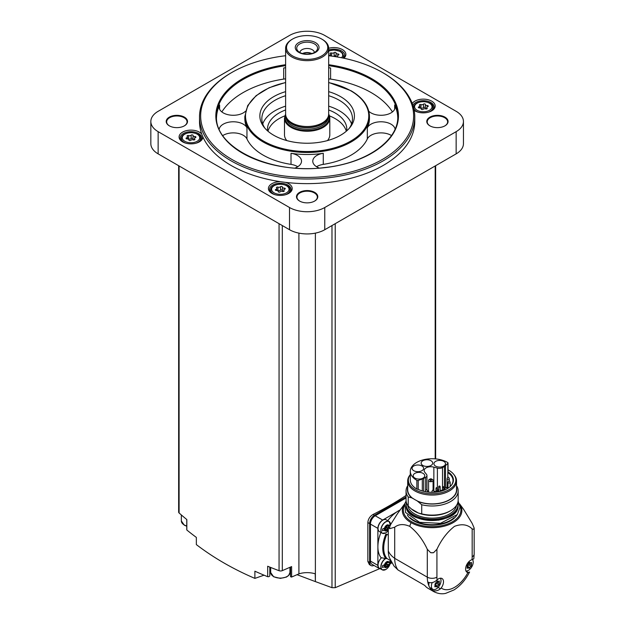 <?xml version="1.0" encoding="UTF-8"?>
<svg xmlns="http://www.w3.org/2000/svg" width="625" height="625" viewBox="0 0 625 625"><rect width="100%" height="100%" fill="white"/><g stroke="black" fill="none" stroke-linecap="round" stroke-linejoin="round"><path stroke-width="0.94" d="M451.367 485.281A20.906 12.07 180 0 0 453.016 480.586A20.906 12.07 180 0 0 447.805 472.617L447.805 477.234M450.641 486.094A20.906 12.07 0 0 0 450.203 485.641M433.859 467.156L437.391 468.109A4.531 2.617 0 0 0 442.508 467.586L444.43 466.477A6.688 3.859 0 0 0 445.492 465.68L447.859 463.305A1.133 0.656 0 0 0 448.016 462.984A1.133 0.656 0 0 0 447.688 462.523A21.812 12.594 0 0 0 423.867 459.68A21.812 12.594 0 0 0 410.305 471.336A21.812 12.594 0 0 0 416.852 480.328A1.133 0.656 0 0 0 418.211 480.43L422.312 479.063A6.688 3.859 0 0 0 423.703 478.445L425.617 477.336A4.531 2.617 0 0 0 426.945 475.492A4.531 2.617 0 0 0 426.516 474.383L424.875 472.344A6.688 3.859 0 0 1 424.148 470.594A6.688 3.859 0 0 1 433.859 467.156L433.859 490.719M447.805 472.617L447.977 471.828A21.297 12.297 180 0 1 451.555 485.055A21.297 12.297 180 0 1 417.914 489.195A1.133 0.656 180 0 1 416.852 489.023A21.812 12.594 180 0 1 410.305 480.031L410.305 471.336M448.016 469.836A23.758 13.719 180 0 1 448.914 470.336A23.758 13.719 180 0 1 453.805 474.43A23.758 13.719 180 0 1 432.266 493.75A23.758 13.719 180 0 1 410.305 474.586L409.828 475.203A24.414 14.094 180 0 0 407.703 480.961L407.703 489.805A24.414 14.094 180 0 0 412.937 498.523L412.937 498.375A24.414 14.094 0 0 0 417.008 500.727L421.727 504.734L421.727 513.859L418.516 513.07A24.758 14.297 0 0 1 414.609 511.234A24.758 14.297 0 0 1 411.422 508.977L408.219 506.062A26.055 15.047 180 0 1 406.055 500.063L406.055 490.938A26.055 15.047 180 0 1 407.703 485.68M448.016 462.984L448.016 471.68A1.133 0.656 180 0 1 447.977 471.828M453.805 474.43L454.398 475.203A24.414 14.094 180 0 1 456.531 480.961A24.414 14.094 180 0 1 432.117 495.055A24.414 14.094 180 0 1 407.703 480.961M456.531 480.961L456.531 489.805A24.414 14.094 180 0 1 442.773 502.484A24.414 14.094 180 0 1 417.008 500.875M406.055 490.938A26.055 15.047 180 0 0 408.219 496.938L411.758 497.844A24.664 14.242 180 0 1 407.703 487.766M411.758 497.844L412.937 498.523M408.219 496.938L408.219 506.062M456.531 487.766A24.664 14.242 180 0 1 445.156 501.891A24.664 14.242 180 0 1 418.188 501.555M456.531 485.68A26.055 15.047 180 0 1 458.172 490.938A26.055 15.047 180 0 1 421.727 504.734M458.172 490.938L458.172 500.063A26.055 15.047 180 0 1 450.539 510.703A26.055 15.047 180 0 1 421.727 513.859M450.539 510.703L449.555 511.266A24.664 14.242 180 0 1 418.57 513.102A24.664 14.242 180 0 1 414.672 511.266A24.664 14.242 180 0 1 414.641 511.25M456.578 505.242A24.57 14.188 180 0 1 432.117 518.141A24.57 14.188 180 0 1 407.648 505.242M457.844 502.438A25.945 14.977 180 0 1 458.063 504.359A25.945 14.977 180 0 1 432.117 519.336A25.945 14.977 180 0 1 406.172 504.359A25.945 14.977 180 0 1 406.383 502.438M474.008 527.68L472.172 523.391L463.656 509.422L459.547 503.797A29.781 17.195 180 0 1 448.742 524.742A29.781 17.195 180 0 1 411.055 522.641A29.781 17.195 0 0 1 404.68 503.797L397.531 513.578L390.203 525.234L388.297 526.328L388.297 550.938A31.719 18.312 0 0 0 394.703 558.336L427.305 577.164A6.797 3.922 0 0 0 436.922 577.164L436.922 549.289C441.414 539.648 447.281 531.992 454.523 526.328C461.789 523.602 467.672 524.477 472.172 528.938L474.008 529.328A6.797 3.922 0 0 0 474.164 528.508A6.797 3.922 0 0 0 474.008 527.68A41.922 24.203 180 0 1 474.008 529.328M388.297 526.328A31.719 18.312 0 0 0 389.594 528.719L394.703 527.203C398.688 524.062 403.68 523.773 409.688 526.32C416.945 531.992 422.82 539.648 427.305 549.289L430.688 552.695A6.797 3.922 0 0 0 433.547 552.695A41.922 24.203 180 0 1 430.688 552.695M433.547 552.695L436.922 549.289M394.703 527.203L394.703 558.336A31.719 18.312 -60 0 0 398.031 569.992L424.789 585.445A31.719 18.312 120 0 0 428.031 588.305L433.875 591.68A31.719 18.312 -60 0 1 431.914 590.219L432.773 589.273M398.031 569.992L394.008 566.055L389.383 557.664A27.187 15.695 -60 0 1 388.297 550.938M469.586 572L467.891 572.578A7.141 4.117 -60 0 1 467.078 572.289A7.141 4.117 -60 0 1 466.289 565.688A7.141 4.117 -60 0 1 472 559.711L473.805 558.805L474.164 554.039A6.797 3.922 0 0 1 472.172 556.812A24.922 14.391 -60 0 1 472 559.711M429.141 582.555A6.797 3.922 120 0 0 428.992 586.031A31.719 18.312 120 0 1 427.75 582.008C430.555 583.289 433.406 582.805 436.305 580.555L437.086 579.867A7.141 4.117 -60 0 1 442.016 578.516A7.141 4.117 -60 0 1 441.203 587.984L440.469 588.773C437.57 591.023 434.719 591.5 431.914 590.219A31.719 18.312 120 0 1 429.641 587.32A6.797 3.922 120 0 0 430.234 587.812L432.805 589.289A6.797 3.922 -60 0 1 432.227 582.57M387.812 520.719A7.477 4.32 120 0 0 387.766 520.602A29.453 17.008 120 0 1 396.711 511.961A29.453 17.008 -60 0 1 400.227 509.883M388.297 535L385.844 534.18A27.641 15.961 -60 0 0 385.945 558.617L386.984 558.539A26.961 15.57 -60 0 1 386.875 534.18M390.664 560.664L386.984 558.539M380.984 532.477A7.477 4.32 120 0 1 380.93 532.477A29.453 17.008 120 0 0 377.883 546.773L377.883 565.383A6.797 3.922 120 0 0 379.289 568.5A6.797 3.922 120 0 0 380.477 568.812M385.945 558.617L381.016 557.648A29.453 17.008 -60 0 1 377.883 546.773L377.883 528.383L370.43 524.086L370.43 561.086A6.797 3.922 120 0 0 371.836 564.195L379.289 568.5M383.562 533.531A6.797 3.922 -60 0 1 382.266 533.211L379.445 531.586A6.797 3.922 -60 0 1 379.445 523.742A6.797 3.922 -60 0 1 386.242 519.812L389.062 521.438A6.797 3.922 -60 0 1 389.984 522.406M396.711 511.961L382.688 520.062A6.797 3.922 120 0 0 377.883 528.383M383.562 570.164A6.797 3.922 -60 0 1 382.266 569.844L379.445 568.219A6.797 3.922 -60 0 1 381.43 557.852M390.109 563.875L391.852 562.867M406.055 497.961L375.234 515.758A6.797 3.922 120 0 0 370.43 524.086M406.055 497L374.438 515.258A6.797 3.922 120 0 0 369.633 523.586L369.633 562.438A6.797 3.922 120 0 0 371.039 565.547A6.797 3.922 120 0 0 373.992 565.438M381.023 568.094L335.219 587.688L331.977 587.68L315.383 581.594L315.383 233.125M371.039 565.547L369.383 564.594L367.852 561.406L367.852 522.555C368.18 519.039 369.906 516.344 373.047 514.453A339.875 196.227 180 0 0 406.055 495.453M150.836 121.492L150.836 143.695A24.922 14.391 0 0 0 158.141 153.867L289.516 229.719A24.922 14.391 0 0 0 324.766 229.719L456.148 153.867A24.922 14.391 0 0 0 463.445 143.695L463.445 121.492A24.922 14.391 0 0 0 456.148 111.312L324.766 35.461A24.922 14.391 0 0 0 289.516 35.461L158.141 111.312A24.922 14.391 0 0 0 150.836 121.492A24.922 14.391 0 0 0 158.141 131.664L289.516 207.516A24.922 14.391 0 0 0 324.766 207.516L456.148 131.664A24.922 14.391 0 0 0 463.445 121.492M414.188 110.414A11.898 6.867 0 0 0 414.891 110.852L414.891 110.852A11.898 6.867 0 0 0 431.711 110.852A11.898 6.867 0 0 0 429.828 100.258A11.898 6.867 0 0 0 412.242 103.469M199.516 116.867L199.516 121.492A107.625 62.141 0 0 0 201.734 134.047A11.898 6.867 0 0 0 184.133 131.375A11.898 6.867 0 0 0 182.57 141.844A11.898 6.867 0 0 0 199.398 141.844A11.898 6.867 0 0 0 202.883 136.906A107.625 62.141 0 0 0 280.445 181.688A11.898 6.867 0 0 0 269.344 185.891A11.898 6.867 0 0 0 271.898 193.414A11.898 6.867 0 0 0 288.719 193.414A11.898 6.867 0 0 0 285.398 182.352A107.625 62.141 0 0 0 414.773 121.492L414.773 116.867A107.625 62.141 180 0 1 307.141 179.008A107.625 62.141 180 0 1 199.516 116.867A107.625 62.141 180 0 1 231.039 72.93L231.836 72.469A106.492 61.484 180 0 1 285.617 55.727M343.883 58.234A11.898 6.867 0 0 0 342.898 49.883A11.898 6.867 0 0 0 328.672 48.281M444.961 117.141A10.648 6.148 180 0 1 444.961 125.836A10.648 6.148 180 0 1 429.898 125.836A10.648 6.148 180 0 1 429.898 117.141A10.648 6.148 180 0 1 444.961 117.141M184.391 117.141A10.648 6.148 180 0 1 184.391 125.836A10.648 6.148 180 0 1 169.328 125.836A10.648 6.148 180 0 1 169.328 117.141A10.648 6.148 180 0 1 184.391 117.141M314.672 192.367A10.648 6.148 180 0 1 314.672 201.062A10.648 6.148 180 0 1 299.609 201.062A10.648 6.148 180 0 1 299.617 192.367A10.648 6.148 180 0 1 314.672 192.367M299.773 201.148A10.195 5.891 180 0 1 296.945 197.078A10.195 5.891 180 0 1 303.242 191.641A10.195 5.891 180 0 1 314.352 192.922A10.195 5.891 180 0 1 317.344 197.078A10.195 5.891 180 0 1 314.508 201.148M169.492 125.93A10.195 5.891 180 0 1 166.664 121.859A10.195 5.891 180 0 1 172.953 116.422A10.195 5.891 180 0 1 184.07 117.695A10.195 5.891 180 0 1 187.055 121.859A10.195 5.891 180 0 1 184.227 125.93M430.062 125.93A10.195 5.891 180 0 1 427.234 121.859A10.195 5.891 180 0 1 433.531 116.422A10.195 5.891 180 0 1 444.641 117.695A10.195 5.891 180 0 1 447.625 121.859A10.195 5.891 180 0 1 444.797 125.93M186.828 529.531A1.703 0.984 0 0 0 186.773 529.773A1.703 0.984 0 0 0 186.828 530.016A339.875 196.227 0 0 0 196.352 537.406L196.352 544.602C213.578 557.781 233.086 569.047 254.883 578.391L254.883 571.195A339.875 196.227 0 0 0 267.68 576.695A1.703 0.984 0 0 0 269.797 575.742A1.703 0.984 0 0 0 269.766 575.547M178.648 165.711L178.648 512.094A2.836 1.633 0 0 0 179.102 512.984A339.875 196.227 0 0 0 186.828 519.562L186.828 530.016M315.383 581.594L315.211 573.812A16.992 9.812 0 0 0 298.906 573.867L291.617 577.039L291.617 566.586L282.312 570.633A2.836 1.633 0 0 1 279.062 570.703A339.875 196.227 0 0 1 267.68 566.242L267.68 576.695M290.555 576.188A1.133 0.656 0 0 0 290.508 576.383A1.133 0.656 0 0 0 291.617 577.039M290.508 572.305A10.766 6.211 0 0 0 289.938 571.516M270.68 571.516A10.766 6.211 0 0 0 269.797 572.945M298.906 573.867L298.906 233.125M315.211 581.547L297.039 574.68M270.688 572.836L269.797 573.148M264.039 575.18L254.883 578.391M328.672 55.727A106.492 61.484 180 0 1 382.445 72.469L383.25 72.93A107.625 62.141 180 0 1 414.773 116.867M201.734 134.047A107.625 62.141 0 0 0 202.883 136.906M280.445 181.688A107.625 62.141 0 0 0 285.398 182.352M383.25 72.93L382.445 72.469A106.492 61.484 180 0 1 382.445 159.414A106.492 61.484 180 0 1 231.844 159.414A106.492 61.484 180 0 1 231.836 72.469M368.805 111.25A14.164 8.18 0 0 0 384.727 114.992A14.164 8.18 0 0 0 395.172 107.102A14.164 8.18 0 0 0 394.688 104.984A90.633 52.328 180 0 1 397.758 117.508M392.438 111.938A90.633 52.328 0 0 0 371.234 92.633A90.633 52.328 0 0 0 330.602 79.086A14.164 8.18 0 0 0 328.672 78.867M285.617 67.773A14.164 8.18 0 0 0 283.688 67.984A90.633 52.328 180 0 1 285.617 67.703M328.672 67.703A90.633 52.328 180 0 1 330.602 67.984A14.164 8.18 0 0 0 328.672 67.773M285.617 78.867A14.164 8.18 0 0 0 283.688 79.086A90.633 52.328 0 0 0 221.852 111.938M216.523 117.508A90.633 52.328 180 0 1 219.602 104.984A14.164 8.18 0 0 0 219.117 107.102A14.164 8.18 0 0 0 229.555 114.992A14.164 8.18 0 0 0 245.484 111.25M319.305 168.062A14.164 8.18 0 0 1 312.773 161.18A14.164 8.18 0 0 1 323.273 153.281A62.313 35.977 180 0 1 291.016 153.281L291.016 164.383A62.313 35.977 0 0 1 246.953 138.945A14.164 8.18 0 0 0 236.633 133.117A14.164 8.18 0 0 0 222.82 135.547M294.984 168.062A14.164 8.18 0 0 0 301.516 161.18A14.164 8.18 0 0 0 291.016 153.281M395.086 129.062A14.164 8.18 0 0 0 382.086 121.805A14.164 8.18 0 0 0 367.328 127.844A62.313 35.977 180 0 0 369.453 118.531L369.453 116.5A62.313 35.977 180 0 1 307.141 152.469A62.313 35.977 180 0 1 244.836 116.5L244.836 118.531A62.313 35.977 180 0 0 246.953 127.844A14.164 8.18 0 0 0 232.203 121.805A14.164 8.18 0 0 0 219.203 129.062M323.273 153.281L323.273 164.383A62.313 35.977 0 0 0 367.328 138.945A14.164 8.18 0 0 1 377.656 133.117A14.164 8.18 0 0 1 391.469 135.547M328.672 91.641A47.281 27.297 180 0 1 340.578 96.641A47.281 27.297 180 0 1 350.305 127.086A47.281 27.297 180 0 1 307.141 143.234A47.281 27.297 180 0 1 263.984 127.086A47.281 27.297 180 0 1 285.617 91.641M328.672 95.695A45.32 26.164 180 0 1 339.188 100.219A45.32 26.164 180 0 1 352.461 118.719A45.32 26.164 180 0 1 349.352 128.242M264.938 128.242A45.32 26.164 180 0 1 261.828 118.719A45.32 26.164 180 0 1 285.617 95.695M328.672 106.148A45.32 26.164 180 0 1 339.188 110.672A45.32 26.164 180 0 1 351.547 123.945M262.742 123.945A45.32 26.164 180 0 1 285.617 106.148M328.672 109.945A39.648 22.891 180 0 1 335.18 112.984A39.648 22.891 180 0 1 346.797 129.172A39.648 22.891 180 0 1 346.68 130.906M267.609 130.906A39.648 22.891 180 0 1 267.492 129.172A39.648 22.891 180 0 1 285.617 109.945M329.469 115.891A39.648 22.891 180 0 1 335.18 118.625A39.648 22.891 180 0 1 346.305 131.234M267.977 131.234A39.648 22.891 180 0 1 284.812 115.891M328.672 114.078A22.656 13.078 180 0 1 329.805 118.164L329.805 134.812A22.656 13.078 180 0 1 327.477 140.586M286.812 140.586A22.656 13.078 180 0 1 284.484 134.812L284.484 118.164A22.656 13.078 180 0 0 307.141 131.242A22.656 13.078 180 0 0 329.805 118.164L328.672 114M328.672 48.227L328.672 114.094A21.523 12.43 180 0 1 328.281 116.445A21.523 12.43 180 0 1 307.141 126.516A21.523 12.43 180 0 1 286.008 116.445A21.523 12.43 180 0 1 285.617 114.094L285.617 48.227A21.523 12.43 180 0 1 291.922 39.438L292.562 39.07A20.617 11.906 180 0 1 321.727 39.07L322.367 39.438A21.523 12.43 180 0 1 328.672 48.227A21.523 12.43 180 0 1 307.141 60.656A21.523 12.43 180 0 1 285.617 48.227M322.367 39.438L321.727 39.07A20.617 11.906 180 0 1 321.727 55.906A20.617 11.906 180 0 1 292.562 55.906A20.617 11.906 180 0 1 292.562 39.07M315.555 42.633A11.898 6.867 180 0 1 310.219 54.125A11.898 6.867 180 0 1 295.656 45.711A11.898 6.867 180 0 1 315.555 42.633M314.516 43.93A10.422 6.016 180 0 1 316.656 50.641A10.422 6.016 180 0 1 307.141 54.203A10.422 6.016 180 0 1 297.633 50.641A10.422 6.016 180 0 1 301.234 43.227A10.422 6.016 180 0 1 314.516 43.93M299.898 52.508A7.25 4.188 180 0 1 304.5 48.773A7.25 4.188 180 0 1 312.273 49.711A7.25 4.188 180 0 1 314.391 52.508M302.438 53.555A7.25 4.188 180 0 1 311.844 53.555M302.891 53.68A6.797 3.922 180 0 1 311.398 53.68M323.273 164.383A14.164 8.18 0 0 0 316.539 166.727M297.75 166.727A14.164 8.18 0 0 0 291.016 164.383M288.297 193.641A10.766 6.211 0 0 0 291.07 189.477A10.766 6.211 0 0 0 280.305 183.266A10.766 6.211 0 0 0 269.547 189.477A10.766 6.211 0 0 0 272.312 193.641M282.383 187.039A1.016 0.586 0 0 0 282.383 187.023A1.016 0.586 0 0 0 281.609 186.453A1.016 0.586 0 0 0 280.469 186.742A1.781 1.031 0 0 1 277.961 187.133A1.016 0.586 0 0 0 276.93 187.117A1.016 0.586 0 0 0 276.406 187.633A1.016 0.586 0 0 0 276.555 187.938A1.781 1.031 0 0 1 276.82 188.477A1.781 1.031 0 0 1 275.883 189.383A1.016 0.586 0 0 0 275.352 189.906A1.016 0.586 0 0 0 276.398 190.492A1.781 1.031 0 0 1 278.234 191.523A1.781 1.031 0 0 1 278.234 191.555A1.016 0.586 0 0 0 278.234 191.57A1.016 0.586 0 0 0 279 192.141A1.016 0.586 0 0 0 280.148 191.852A1.781 1.031 0 0 1 282.656 191.461A1.016 0.586 0 0 0 283.688 191.477A1.016 0.586 0 0 0 284.211 190.961A1.016 0.586 0 0 0 284.055 190.648A1.781 1.031 0 0 1 283.789 190.109A1.781 1.031 0 0 1 284.727 189.203A1.016 0.586 0 0 0 285.266 188.688A1.016 0.586 0 0 0 284.211 188.102A1.781 1.031 0 0 1 282.383 187.07A1.781 1.031 0 0 1 282.383 187.039M198.977 142.07A10.766 6.211 0 0 0 201.75 137.914A10.766 6.211 0 0 0 190.984 131.695A10.766 6.211 0 0 0 180.219 137.914A10.766 6.211 0 0 0 182.992 142.07M193.055 135.469A1.016 0.586 0 0 0 193.055 135.453A1.016 0.586 0 0 0 192.289 134.883A1.016 0.586 0 0 0 191.141 135.172A1.781 1.031 0 0 1 188.641 135.562A1.016 0.586 0 0 0 187.602 135.547A1.016 0.586 0 0 0 187.086 136.062A1.016 0.586 0 0 0 187.234 136.367A1.781 1.031 0 0 1 187.5 136.914A1.781 1.031 0 0 1 186.562 137.82A1.016 0.586 0 0 0 186.031 138.336A1.016 0.586 0 0 0 187.078 138.922A1.781 1.031 0 0 1 188.914 139.953A1.781 1.031 0 0 1 188.914 139.984A1.016 0.586 0 0 0 188.914 140A1.016 0.586 0 0 0 189.68 140.57A1.016 0.586 0 0 0 190.828 140.281A1.781 1.031 0 0 1 193.328 139.891A1.016 0.586 0 0 0 194.367 139.906A1.016 0.586 0 0 0 194.883 139.391A1.016 0.586 0 0 0 194.734 139.078A1.781 1.031 0 0 1 194.469 138.539A1.781 1.031 0 0 1 195.406 137.633A1.016 0.586 0 0 0 195.938 137.117A1.016 0.586 0 0 0 194.891 136.531A1.781 1.031 0 0 1 193.055 135.5A1.781 1.031 0 0 1 193.055 135.469M343.578 58.164A10.766 6.211 0 0 0 344.742 55.352A10.766 6.211 0 0 0 328.672 49.945M336.055 52.969L336.055 56.336A1.781 1.031 0 0 0 336.055 56.367L336.055 52.938A1.781 1.031 0 0 0 336.055 52.938A1.016 0.586 0 0 0 336.055 52.891A1.016 0.586 0 0 0 335.281 52.32A1.016 0.586 0 0 0 334.141 52.617A1.781 1.031 0 0 1 331.633 53A1.016 0.586 0 0 0 330.602 52.992A1.016 0.586 0 0 0 330.078 53.5A1.016 0.586 0 0 0 330.234 53.812A1.781 1.031 0 0 1 330.492 54.352A1.781 1.031 0 0 1 329.562 55.258A1.016 0.586 0 0 0 329.023 55.766M336.055 52.938A1.781 1.031 0 0 0 337.891 53.969A1.016 0.586 0 0 1 338.938 54.555A1.016 0.586 0 0 1 338.398 55.078A1.781 1.031 0 0 0 337.461 55.984A1.781 1.031 0 0 0 337.727 56.523A1.016 0.586 0 0 1 337.883 56.828A1.016 0.586 0 0 1 337.805 57.063M431.297 111.086A10.766 6.211 0 0 0 434.062 106.922A10.766 6.211 0 0 0 424.695 100.758A10.766 6.211 0 0 0 412.898 105.328M414.148 110.188A10.766 6.211 0 0 0 415.312 111.086M425.375 104.484A1.016 0.586 0 0 0 425.375 104.461A1.016 0.586 0 0 0 424.609 103.891A1.016 0.586 0 0 0 423.461 104.188A1.781 1.031 0 0 1 420.953 104.57A1.016 0.586 0 0 0 419.922 104.562A1.016 0.586 0 0 0 419.398 105.07A1.016 0.586 0 0 0 419.555 105.383A1.781 1.031 0 0 1 419.82 105.922A1.781 1.031 0 0 1 418.883 106.828A1.016 0.586 0 0 0 418.344 107.344A1.016 0.586 0 0 0 419.398 107.938A1.781 1.031 0 0 1 421.227 108.961A1.781 1.031 0 0 1 421.227 108.992A1.016 0.586 0 0 0 421.227 109.008A1.016 0.586 0 0 0 422 109.578A1.016 0.586 0 0 0 423.148 109.289A1.781 1.031 0 0 1 425.648 108.898A1.016 0.586 0 0 0 426.68 108.914A1.016 0.586 0 0 0 427.203 108.398A1.016 0.586 0 0 0 427.055 108.094A1.781 1.031 0 0 1 426.789 107.555A1.781 1.031 0 0 1 427.727 106.648A1.016 0.586 0 0 0 428.258 106.125A1.016 0.586 0 0 0 427.211 105.539A1.781 1.031 0 0 1 425.375 104.508A1.781 1.031 0 0 0 425.375 104.508L425.375 107.938A1.781 1.031 0 0 0 426.656 108.922M282.383 187.102L282.383 190.461A1.781 1.031 0 0 0 282.383 190.492A1.781 1.031 0 0 0 283.664 191.477M282.383 190.414A1.016 0.586 0 0 0 281.586 189.867A1.016 0.586 0 0 0 280.469 190.164A1.781 1.031 0 0 1 277.961 190.555A1.016 0.586 0 0 0 276.953 190.531M425.375 104.539L425.375 107.906A1.781 1.031 0 0 0 425.375 107.938M425.375 107.859A1.016 0.586 0 0 0 424.586 107.313A1.016 0.586 0 0 0 423.461 107.609A1.781 1.031 0 0 1 420.953 107.992A1.016 0.586 0 0 0 419.945 107.977M336.055 56.367A1.781 1.031 0 0 0 336.219 56.789M333.609 56.383A1.781 1.031 0 0 0 334.141 56.039L334.141 52.617M336.055 56.289A1.016 0.586 0 0 0 335.258 55.742A1.016 0.586 0 0 0 334.141 56.039M193.055 135.531L193.055 138.891A1.781 1.031 0 0 0 193.055 138.922A1.781 1.031 0 0 0 194.344 139.914M193.055 138.844A1.016 0.586 0 0 0 192.266 138.305A1.016 0.586 0 0 0 191.141 138.594A1.781 1.031 0 0 1 188.641 138.984A1.016 0.586 0 0 0 187.625 138.961M387.461 525.188L388.023 525.508L387.906 525.062L387.266 525.445A1.109 0.641 120 0 1 386.141 526.109L386.125 526.102A1.109 0.641 120 0 0 386.141 526.109L385.367 527.039A1.109 0.641 120 0 1 385.289 527.805L382.523 529.008L382.523 530.859L385.289 529.656A1.109 0.641 120 0 1 385.367 530.336L385.477 530.781L386.125 530.398A1.109 0.641 120 0 1 387.25 529.734L388.023 528.805A1.109 0.641 120 0 1 388.094 528.039L388.297 527.922M390.18 524.586L388.094 526.188A1.109 0.641 120 0 1 388.023 525.508M387.266 529.742A1.109 0.641 120 0 0 387.25 529.734L385.164 528.531A1.109 0.641 120 0 0 384.164 529.008M388.961 564.172L390.18 563.07L390.18 561.219L388.094 562.82A1.109 0.641 120 0 1 388.023 562.141L387.906 561.688L387.266 562.07A1.109 0.641 120 0 1 386.141 562.742L385.367 563.672A1.109 0.641 120 0 1 385.289 564.438L382.523 565.641L382.523 567.492L385.289 566.289A1.109 0.641 120 0 1 385.367 566.969L385.477 567.414L386.125 567.031A1.109 0.641 120 0 1 387.25 566.367L388.023 565.43A1.109 0.641 120 0 1 388.094 564.672L388.961 564.172A3.398 1.961 -60 0 1 386.695 567.328A3.398 1.961 -60 0 1 384.43 566.789M387.266 566.375A1.109 0.641 120 0 0 387.25 566.367L385.164 565.164A1.109 0.641 120 0 0 384.164 565.641M388.094 528.039L386.016 526.836L387.617 525.906M387.141 525.633L388.094 526.188M383.609 528.688L385.289 529.656M386.016 526.836A1.109 0.641 120 0 0 385.938 527.602L385.203 528.555A1.109 0.641 120 0 0 385.164 528.531M388.922 562.344L390.18 563.07M388.094 564.672L386.016 563.469L387.617 562.539M387.141 562.266L388.094 562.82M383.609 565.32L385.289 566.289M387.234 566.352L385.18 565.172A1.109 0.641 120 0 0 385.164 565.164M385.203 565.188L385.938 564.227L388.023 565.43M386.016 563.469A1.109 0.641 120 0 0 385.938 564.227M429.641 587.32A6.797 3.922 -60 0 1 428.992 586.031M440.344 578.203A6.797 3.922 -60 0 1 440.367 583.758A6.797 3.922 -60 0 1 436.203 588.953A6.797 3.922 -60 0 1 432.805 589.289M437.219 582.234A0.75 0.43 120 0 1 436.68 583.547L438.844 584.797L436.648 586.836L437.078 586.961M435.336 585.078L434.969 584.453L434.969 586L435.484 586.734L436.312 586.461M434.875 586.836L435.484 586.734L434.773 586.328M437.203 580.805L437.672 581.078L435.484 583.125L434.969 584.453M438.555 581.453L439.352 581.914L438.844 581.18L438.172 581.547M439.281 580.992L438.844 581.18M439.352 581.914L439.148 582.93M438.844 584.797L439.352 583.469L437.172 582.211A1.305 0.758 120 0 0 437.195 582.219L439.328 583.453M472.531 559.586A6.797 3.922 -60 0 1 472.586 565.141A6.797 3.922 -60 0 1 468.406 570.359A6.797 3.922 -60 0 1 465.977 571M469.258 562.352A1.305 0.758 120 0 0 469.375 563.617A1.305 0.758 120 0 0 469.398 563.625A0.75 0.43 120 0 1 468.883 564.953L471.047 566.203L468.852 568.25L469.281 568.367M467.539 566.484L467.172 565.859L467.172 567.414L467.688 568.141L468.516 567.867M467.078 568.242L467.688 568.141L466.977 567.734M469.406 562.211L469.883 562.484L468.852 563.078L467.141 565.836M470.758 562.859L471.562 563.32L471.047 562.594L470.375 562.961M471.484 562.398L471.047 562.594M471.562 563.32L471.352 564.344M471.047 566.203L471.562 564.875L469.375 563.617M437.055 580.945A1.305 0.758 120 0 0 437.172 582.211M436.68 583.547A1.305 0.758 120 0 0 435.516 585L437.672 586.242M435.242 585.555A0.75 0.43 120 0 0 435.516 585M468.883 564.953A1.305 0.758 120 0 0 467.719 566.406L469.883 567.656M467.445 566.961A0.75 0.43 120 0 0 467.719 566.406M390.203 525.234A42.539 24.562 0 0 0 389.594 528.719M411.422 508.977L418.516 513.07M428.578 491.016A6.688 3.859 0 0 0 427.703 491.242M434.078 491.266L436 491.781M413.766 470.695A5.781 3.336 0 0 0 420.062 471.422A5.781 3.336 0 0 0 423.625 468.336A5.781 3.336 0 0 0 417.852 465A5.781 3.336 0 0 0 412.07 468.336A5.781 3.336 0 0 0 413.766 470.695M422.836 465.461A5.781 3.336 0 0 0 429.133 466.188A5.781 3.336 0 0 0 432.695 463.102A5.781 3.336 0 0 0 426.922 459.766A5.781 3.336 0 0 0 421.141 463.102A5.781 3.336 0 0 0 422.836 465.461M435.617 466.109A5.781 3.336 0 0 0 441.914 466.828A5.781 3.336 0 0 0 445.484 463.75A5.781 3.336 0 0 0 439.703 460.414A5.781 3.336 0 0 0 433.93 463.75A5.781 3.336 0 0 0 435.617 466.109M414.883 478.078A5.781 3.336 0 0 0 421.18 478.805A5.781 3.336 0 0 0 424.742 475.719A5.781 3.336 0 0 0 418.969 472.383A5.781 3.336 0 0 0 413.188 475.719A5.781 3.336 0 0 0 414.883 478.078M447.062 487.07L444.203 488.758M431.883 479.25A2.258 1.305 180 0 1 432.43 479.484A2.258 1.305 180 0 1 433.086 480.406A2.258 1.305 180 0 1 430.836 481.703A2.258 1.305 180 0 1 428.578 480.406A2.258 1.305 180 0 1 429.781 479.25M431.625 479.023A1.125 0.648 180 0 1 431.125 480.102A1.125 0.648 180 0 1 429.75 479.312A1.125 0.648 180 0 1 431.625 479.023M448.641 477.281L447.719 477.281L448.641 477.281L449.305 478.688A1.125 0.648 180 0 1 448.18 479.336A1.125 0.648 180 0 1 447.062 478.688L447.062 488.492A1.125 0.648 0 0 0 447.148 488.742M426.992 489.719L426.117 489.758L426.992 489.719M433.414 490.242L432.547 490.273L433.414 490.242M449.492 480.961L448.625 480.992L449.492 480.961M425.617 477.336L425.617 490.406M442.508 467.586L442.508 487.055M437.391 468.109L437.391 488.078M458.063 504.359L458.063 505.469A25.945 14.977 180 0 1 432.117 520.453A25.945 14.977 180 0 1 406.172 505.469L406.172 504.359M450.336 516.133A25.602 14.781 180 0 1 413.891 516.133M454.055 517.719A25.945 14.977 180 0 1 410.18 517.719M456.883 515.086A26.281 15.172 180 0 1 432.117 525.18A26.281 15.172 180 0 1 407.352 515.086M459.938 505.734A28.789 16.617 180 0 1 432.109 526.625A28.789 16.617 180 0 1 404.297 505.734M409.688 526.32L411.055 522.641M427.305 549.289L427.305 577.164A31.719 18.312 -60 0 0 427.75 582.008M467.891 572.578A24.922 14.391 -60 0 1 441.203 587.984M472.172 528.938L472.172 556.812M437.086 579.867A24.922 14.391 -60 0 1 436.922 577.164M435.188 458.875L435.188 165.969M335.219 587.688L335.219 223.68M456.148 153.867L456.148 131.664M158.141 153.867L158.141 131.664M289.516 229.719L289.516 207.516M324.766 229.719L324.766 207.516M179.102 512.984L179.102 165.969M279.062 570.703L279.062 223.68M282.312 570.633L282.312 225.555M331.977 587.68L331.977 225.555M328.672 64.711A91.312 52.719 180 0 1 371.711 78.664A91.312 52.719 180 0 1 358.922 159.367A91.312 52.719 180 0 1 223.781 137.461A91.312 52.719 180 0 1 285.617 64.711M328.672 65.664A90.633 52.328 180 0 1 371.234 79.492A90.633 52.328 180 0 1 397.781 116.5C398.633 140.422 366.273 163.305 324.688 167.547C270.891 174.781 214.539 147.797 216.508 116.5A90.633 52.328 180 0 1 285.617 65.664M394.688 104.984L394.688 109.219M330.602 67.984L330.602 79.086M283.688 67.984L283.688 79.086M219.602 104.984L219.602 109.219M246.953 127.844L246.953 138.945M367.328 127.844L367.328 138.945M328.672 82.602A61.633 35.586 180 0 1 350.727 90.781A61.633 35.586 180 0 1 344.07 144.43A61.633 35.586 180 0 1 253.047 132.992A61.633 35.586 180 0 1 285.617 82.602M328.648 114.602A22.203 12.82 180 0 1 307.141 130.609A22.203 12.82 180 0 1 285.633 114.602M328.602 115.055A21.977 12.687 180 0 1 307.141 130.484A21.977 12.687 180 0 1 285.68 115.055M328.219 116.633L328.219 117.055A21.07 12.164 180 0 1 307.141 129.219A21.07 12.164 180 0 1 286.07 117.055L286.07 116.633M328.023 117.211A21.07 12.164 180 0 1 307.141 127.734A21.07 12.164 180 0 1 286.266 117.211M328.281 116.445L327.867 117.687A21.102 12.188 180 0 1 307.141 127.562A21.102 12.188 180 0 1 286.422 117.687L286.008 116.445M270.68 192.258L270.68 190.039A9.633 5.562 0 0 0 273.5 193.969A9.633 5.562 0 0 0 275.312 194.789M285.305 194.789A9.633 5.562 0 0 0 289.938 190.039C290.406 186.953 287.211 184.969 280.359 184.094C274.008 184.711 270.781 186.695 270.68 190.039M274.141 192.859A8.727 5.039 0 0 0 288.734 190.602A8.727 5.039 0 0 0 278.047 184.43A8.727 5.039 0 0 0 274.141 192.859M181.352 140.688L181.352 138.469A9.633 5.562 0 0 0 184.172 142.398A9.633 5.562 0 0 0 185.984 143.219M195.984 143.219A9.633 5.562 0 0 0 200.617 138.469C201.086 135.383 197.891 133.398 191.039 132.523C184.688 133.148 181.461 135.125 181.352 138.469M184.812 141.289A8.727 5.039 0 0 0 199.414 139.031A8.727 5.039 0 0 0 188.727 132.859A8.727 5.039 0 0 0 184.812 141.289M342.883 58.023A9.633 5.562 0 0 0 343.609 55.906L342.539 53.148L340.172 51.328L334.031 49.969L328.672 50.93M341.477 57.742A8.727 5.039 0 0 0 339.773 51.398A8.727 5.039 0 0 0 328.672 51.172M413.672 108.008L413.672 107.477A9.633 5.562 0 0 0 416.492 111.406A9.633 5.562 0 0 0 418.305 112.227M428.305 112.227A9.633 5.562 0 0 0 432.93 107.477C433.398 104.398 430.211 102.414 423.352 101.531C417.008 102.156 413.781 104.141 413.672 107.477M417.133 110.297A8.727 5.039 0 0 0 431.727 108.039A8.727 5.039 0 0 0 421.047 101.875A8.727 5.039 0 0 0 417.133 110.297M284.211 189.445L284.211 188.102M284.055 191.266L284.055 190.648M275.883 190.422L275.883 189.383M277.961 190.555L277.961 187.133M280.469 190.164L280.469 186.742M427.211 106.883L427.211 105.539M427.055 108.711L427.055 108.094M418.883 107.867L418.883 106.828M420.953 107.992L420.953 104.57M423.461 107.609L423.461 104.188M337.891 55.32L337.891 53.969M337.727 57.047L337.727 56.523M329.562 55.836L329.562 55.258M331.633 56.102L331.633 53M194.891 137.875L194.891 136.531M194.734 139.695L194.734 139.078M186.562 138.852L186.562 137.82M188.641 138.984L188.641 135.562M191.141 138.594L191.141 135.172M289.938 572.539L288.609 575.531L286.422 577.078L280.359 578.383L273.641 576.781L270.68 572.539A9.633 5.562 0 0 0 273.5 576.469A9.633 5.562 0 0 0 283.992 577.672A9.633 5.562 0 0 0 289.938 572.539L289.938 567.32M186.773 526.234L184.312 525.211L181.352 520.969A9.633 5.562 0 0 0 184.172 524.898A9.633 5.562 0 0 0 186.773 525.969M374.438 515.258L373.047 514.453M369.633 523.586L367.852 522.555M369.633 562.438L367.852 561.406M382.688 520.062L375.234 515.758M377.883 565.383L370.43 561.086M388.297 530.648L386.25 532.586A6.727 3.883 -60 0 1 385.781 532.883L382.266 533.211A6.797 3.922 -60 0 1 382.266 525.367A6.797 3.922 -60 0 1 389.062 521.438L390.508 525.203M386.25 532.586L385.773 532.891A6.727 3.883 -60 0 1 381.023 530.148A6.727 3.883 -60 0 1 385.773 521.906A6.727 3.883 -60 0 1 390.531 524.633M388.297 529.062A3.398 1.961 -60 0 1 386.695 530.695A3.398 1.961 -60 0 1 384.43 530.156M384.43 528.305A3.398 1.961 -60 0 1 386.695 525.148A3.398 1.961 -60 0 1 388.961 525.688M390.508 561.836L390.492 560.562A6.727 3.883 -60 0 1 390.508 561.836C390.148 564.906 388.734 567.367 386.25 569.219A6.727 3.883 -60 0 1 385.781 569.516L382.266 569.844A6.797 3.922 -60 0 1 381.164 564.602A6.797 3.922 -60 0 1 385.344 558.602M386.25 569.219L385.773 569.516A6.727 3.883 -60 0 1 381.023 566.844A6.727 3.883 -60 0 1 385.648 558.609M384.43 564.938A3.398 1.961 -60 0 1 386.695 561.781A3.398 1.961 -60 0 1 388.961 562.32M385.398 529.984L386.125 530.398M385.18 528.539L387.234 529.727M385.938 527.602L388.023 528.805M387.461 561.82L388.023 562.141M385.398 566.617L386.125 567.031M440.469 588.773L438.102 587.406M468.508 572.586L466.047 571.164M469.398 563.625L471.531 564.859M422.312 479.063L422.312 490.945M418.211 480.43L418.211 489.344M447.859 463.305L447.859 472.406M445.492 465.68L445.492 487.977M416.852 480.328L416.852 489.023M423.703 478.445L423.703 491.328M444.43 466.477L444.43 488.586M438.227 490.172A0.711 0.414 180 0 1 437.453 490.852A0.711 0.414 180 0 1 437.008 490.469L437.008 492M444.672 489.18A0.711 0.414 180 0 1 443.891 489.852A0.711 0.414 180 0 1 443.453 489.469L443.453 490.438M437.219 488.023A0.711 0.414 180 0 1 436.445 488.695A0.711 0.414 180 0 1 436 488.312L436 492.117M439.945 486.453A0.711 0.414 180 0 1 439.164 487.125A0.711 0.414 180 0 1 438.727 486.742L438.727 491.719M443.672 487.031A0.711 0.414 180 0 1 442.898 487.703A0.711 0.414 180 0 1 442.453 487.32L442.453 490.781M427.039 489.758L427.703 491.156A1.125 0.648 180 0 1 426.578 491.805A1.125 0.648 180 0 1 425.461 491.156L425.461 491.711M433.461 490.273L434.125 491.68A1.125 0.648 180 0 1 433.266 492.312M432.836 492.32A1.125 0.648 180 0 1 431.883 491.68L431.883 492.328M449.547 480.992L450.203 482.398A1.125 0.648 180 0 1 449.086 483.047A1.125 0.648 180 0 1 447.961 482.398L447.961 488.242M426.945 475.492L426.945 489.695M458.063 505.469C459.609 525 404.617 525 406.172 505.469M446.555 518.047L438.461 520.203L417.68 518.047M406.109 501.023L404.836 503.57L405.547 512.477L419.562 522.305L440.422 523.32L457.336 514.539L460.039 507.258L458.117 501.023M474.164 528.508L474.164 554.039M433.875 591.68C440.234 594.852 444.758 593.539 445.688 593.359L453.977 589.945C460.469 585.766 465.672 579.781 469.594 572M391.516 562.281L390.469 562.227M435.641 458.914L435.641 165.711M369.453 116.5C369.164 106.422 363.039 97.836 351.062 90.75L328.672 82.461M285.617 82.461L269.117 87.75L256.094 95.672L247.727 105.547L244.836 116.5M285.617 114L284.484 118.164M289.938 192.258L289.938 190.039M200.617 140.688L200.617 138.469M343.609 58.125L343.609 55.906M432.93 109.695L432.93 107.477M282.383 190.492L282.383 187.07M283.789 191.438L283.789 190.109M276.82 190.516L276.82 188.477M426.789 108.875L426.789 107.555M419.82 107.953L419.82 105.922M337.461 57L337.461 55.984M330.492 55.953L330.492 54.352M193.055 138.922L193.055 135.5M194.469 139.867L194.469 138.539M187.5 138.945L187.5 136.914M290.508 567.07L290.508 576.383M269.797 567.102L269.797 575.742M186.773 519.516L186.773 529.773M270.68 572.539L270.68 567.453M181.352 520.969L181.352 514.961M435.148 585.75L436.469 586.516M436.992 580.914L437.992 581.484M467.352 567.156L468.68 567.922M469.203 562.32L470.195 562.898M428.578 480.406L428.578 492.156M433.086 480.406L433.086 490.148M431.062 480.93L430.836 480.531L430.602 480.93L431.062 480.93M430.602 479.875L430.836 480.531L431.062 479.875M437.008 490.469A0.711 0.711 0 0 1 437.719 489.75A0.711 0.711 0 0 1 438.438 490.469L438.438 491.773M442.141 490.883A0.711 0.711 0 0 0 440.727 491.039M443.453 489.469A0.711 0.711 0 0 1 444.164 488.758A0.711 0.711 0 0 1 444.883 489.469L444.883 489.875M436 488.312A0.711 0.711 0 0 1 436.719 487.602A0.711 0.711 0 0 1 437.43 488.312L437.43 489.812M438.727 486.742A0.711 0.711 0 0 1 439.438 486.023A0.711 0.711 0 0 1 440.156 486.742L440.156 491.414M442.453 487.32A0.711 0.711 0 0 1 443.172 486.609A0.711 0.711 0 0 1 443.883 487.32L443.883 488.812M427.703 491.156L427.703 492.062M426.117 489.758L425.461 491.156M434.125 491.68L434.125 492.273M432.547 490.273L431.883 491.68M450.203 482.398L450.203 486.516M448.625 480.992L447.961 482.398M449.305 478.688L449.305 480.883M447.719 477.281L447.062 478.688"/></g></svg>
